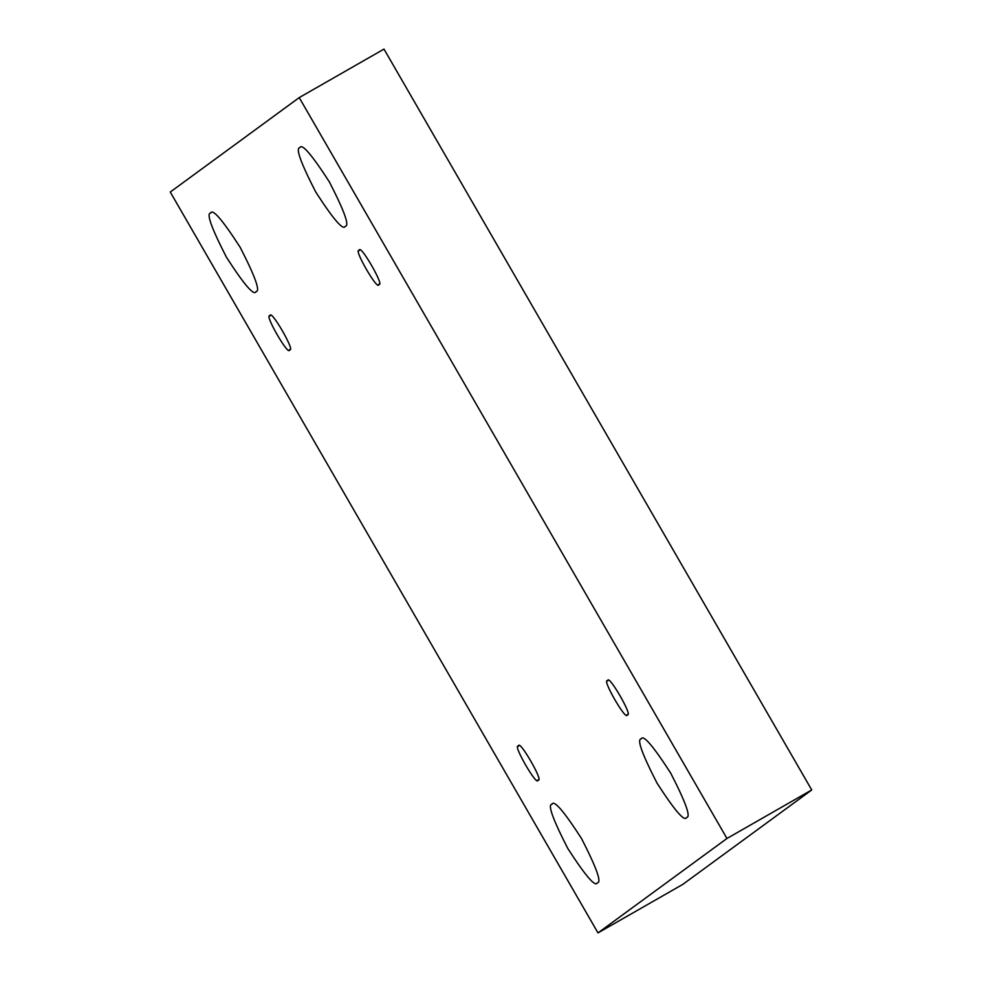 <?xml version="1.0" encoding="UTF-8"?>
<svg xmlns="http://www.w3.org/2000/svg" width="982" height="982" viewBox="0 0 982 982"><rect width="100%" height="100%" fill="white"/><g stroke="black" fill="none" stroke-linecap="round" stroke-linejoin="round"><path stroke-width="1.47" d="M210.651 213.033C206.134 213.168 211.412 227.934 226.498 257.333C244.236 284.792 254.08 296.22 256.02 291.617C254.08 296.22 244.236 284.792 226.498 257.333C211.412 227.934 206.134 213.168 210.651 213.033C212.603 208.442 222.435 219.858 240.173 247.317C255.259 276.715 260.537 291.482 256.02 291.617C260.537 291.482 255.259 276.715 240.173 247.317C222.435 219.858 212.603 208.442 210.651 213.033L210.799 212.947M551.982 804.233C547.453 804.368 552.743 819.135 567.829 848.522C585.567 875.981 595.399 887.409 597.351 882.806C595.399 887.409 585.567 875.981 567.829 848.522C552.743 819.135 547.453 804.368 551.982 804.233C553.922 799.63 563.766 811.058 581.504 838.505C596.59 867.904 601.868 882.671 597.351 882.806C601.868 882.671 596.59 867.904 581.504 838.505C563.766 811.058 553.922 799.63 551.982 804.233L552.13 804.135M299.878 147.693C295.361 147.828 300.639 162.595 315.725 191.993C333.463 219.452 343.307 230.868 345.247 226.277C343.307 230.868 333.463 219.452 315.725 191.993C300.639 162.595 295.361 147.828 299.878 147.693C301.83 143.102 311.675 154.518 329.412 181.977C344.486 211.375 349.776 226.142 345.247 226.277C349.776 226.142 344.486 211.375 329.412 181.977C311.675 154.518 301.83 143.102 299.878 147.693L300.038 147.595M641.209 738.894C636.692 739.029 641.97 753.795 657.056 783.182C674.794 810.641 684.626 822.069 686.578 817.466C684.626 822.069 674.794 810.641 657.056 783.182C641.97 753.795 636.692 739.029 641.209 738.894C643.149 734.291 652.993 745.719 670.731 773.165C685.817 802.564 691.095 817.331 686.578 817.466C691.095 817.331 685.817 802.564 670.731 773.165C652.993 745.719 643.149 734.291 641.209 738.894L641.356 738.795M607.723 680.894C600.788 677.457 627.142 723.108 627.167 714.565C627.142 723.108 600.788 677.457 607.723 680.894C607.748 672.363 634.102 718.002 627.167 714.565C634.102 718.002 607.748 672.363 607.723 680.894L607.784 680.857M359.289 250.594C352.354 247.157 378.708 292.808 378.733 284.264C378.708 292.808 352.354 247.157 359.289 250.594C359.314 242.063 385.668 287.701 378.733 284.264C385.668 287.701 359.314 242.063 359.289 250.594L359.351 250.557M270.062 315.934C263.127 312.497 289.481 358.148 289.506 349.617C289.481 358.148 263.127 312.497 270.062 315.934C270.087 307.403 296.441 353.054 289.506 349.617C296.441 353.054 270.087 307.403 270.062 315.934L270.124 315.897M518.496 746.234C511.561 742.797 537.915 788.448 537.94 779.904C537.915 788.448 511.561 742.797 518.496 746.234C518.521 737.703 544.875 783.341 537.94 779.904C544.875 783.341 518.521 737.703 518.496 746.234L518.557 746.197M383.999 49.1L811.733 789.958L682.772 884.401L811.733 789.958L383.999 49.1L299.228 97.599L726.962 838.468L811.733 789.958L726.962 838.468L598.001 932.9L682.772 884.401L598.001 932.9L170.267 192.042L299.228 97.599L383.999 49.1M726.962 838.468L299.228 97.599L170.267 192.042L598.001 932.9L726.962 838.468"/></g></svg>
